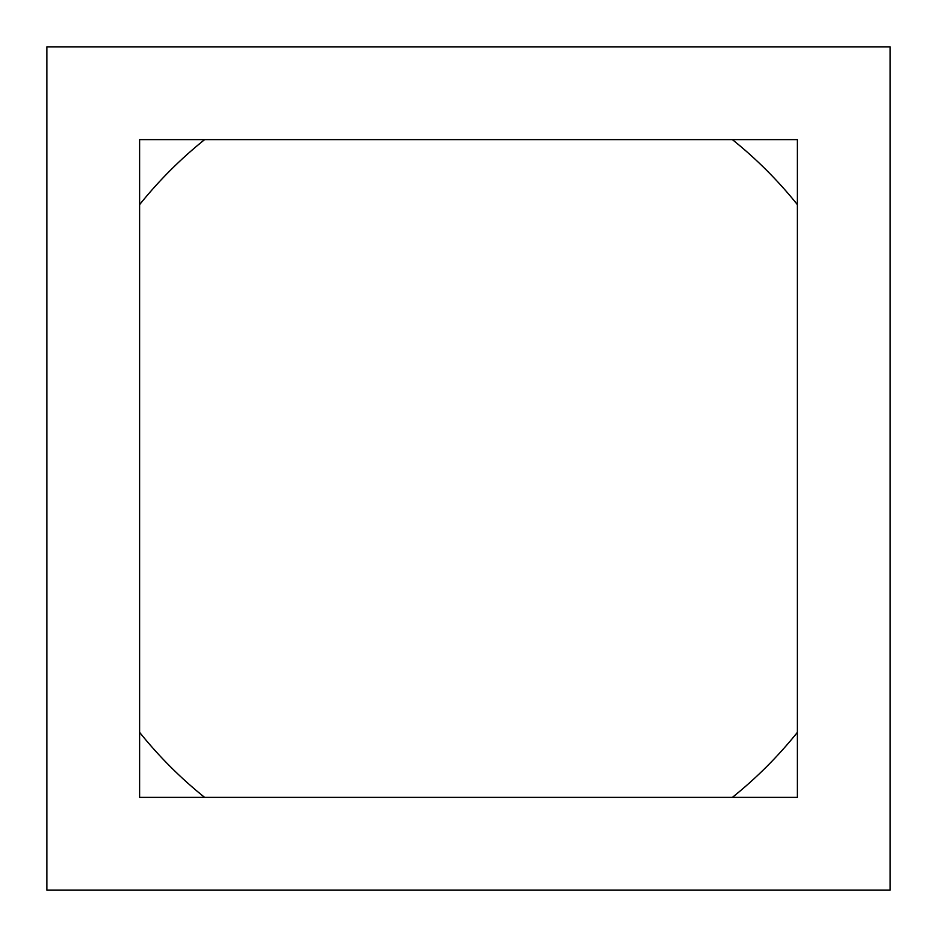 <?xml version="1.0" encoding="UTF-8"?>
<svg xmlns="http://www.w3.org/2000/svg" width="937" height="937" viewBox="0 0 937 937"><rect width="100%" height="100%" fill="white"/><g stroke="black" fill="none" stroke-linecap="round" stroke-linejoin="round"><path stroke-width="1.41" d="M46.85 46.85L46.85 890.15L890.15 890.15L890.15 46.85L46.85 46.85M139.613 797.387L797.387 797.387L797.387 139.613L139.613 139.613L139.613 797.387M732.359 139.613A421.65 421.65 0 0 1 797.387 204.641M797.387 732.359A421.65 421.65 0 0 1 732.359 797.387M204.641 139.613A421.65 421.65 0 0 0 139.613 204.641M139.613 732.359A421.65 421.65 0 0 0 204.641 797.387"/></g></svg>
